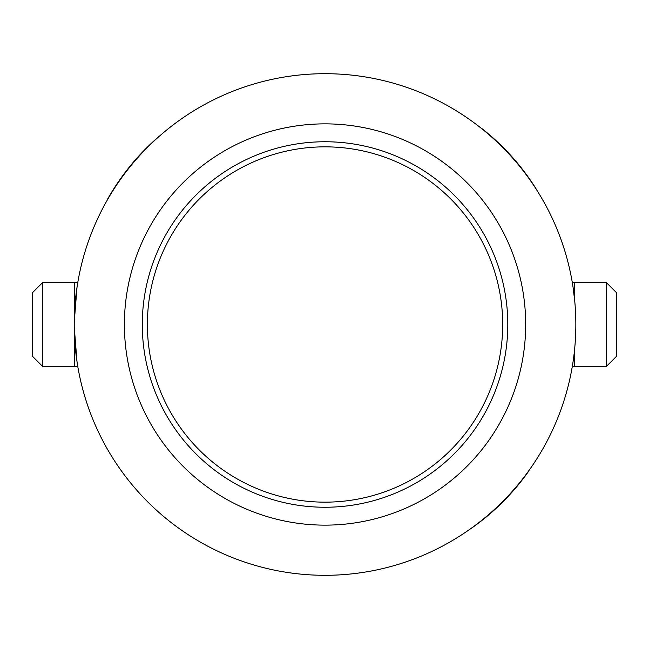 <?xml version="1.0" encoding="UTF-8"?>
<svg xmlns="http://www.w3.org/2000/svg" width="649" height="649" viewBox="0 0 649 649"><rect width="100%" height="100%" fill="white"/><g stroke="black" fill="none" stroke-linecap="round" stroke-linejoin="round"><path stroke-width="0.97" d="M572.337 282.696L574.746 282.696L574.746 301.12L573.067 287.312L574.746 301.12M606.515 282.696L606.515 366.304L616.55 356.269L616.55 292.731L606.515 282.696L574.746 282.696M574.746 347.88L574.746 366.304L606.515 366.304M536.496 189.63L536.569 189.589C521.966 166.144 503.827 145.871 482.15 128.762L482.037 128.916M158.697 136.679L158.697 136.679C137.823 154.77 120.641 175.855 107.134 199.941L107.288 200.054M470.793 528.602L470.841 528.675C493.483 512.864 512.783 493.694 528.732 471.158L528.57 471.044M74.254 321.847L77.012 287.312L75.722 297.274L74.254 321.831L74.254 282.696L42.485 282.696L42.485 366.304L32.45 356.269L32.45 292.731L42.485 282.696M42.485 366.304L74.254 366.304L74.254 327.177L77.012 361.688L75.722 351.734L74.254 327.169M325.035 502.156A177.656 177.656 0 0 1 147.388 324.5A177.656 177.656 0 0 1 325.035 146.844A177.656 177.656 0 0 1 502.691 324.5A177.656 177.656 0 0 1 325.035 502.156A177.656 177.656 0 0 1 147.388 324.5A177.656 177.656 0 0 1 325.035 146.844A177.656 177.656 0 0 1 502.691 324.5A177.656 177.656 0 0 1 325.035 502.156M325.035 507.25A182.75 182.75 0 0 1 142.285 324.5A182.75 182.75 0 0 1 325.035 141.75A182.75 182.75 0 0 1 507.794 324.5A182.75 182.75 0 0 1 325.035 507.25M325.035 123.862A200.638 200.638 0 0 1 525.682 324.5A200.638 200.638 0 0 1 325.035 525.138A200.638 200.638 0 0 1 124.397 324.5A200.638 200.638 0 0 1 325.035 123.862M325.035 575.306A250.806 250.806 0 0 1 74.237 324.5A250.806 250.806 0 0 1 325.035 73.694A250.806 250.806 0 0 1 575.841 324.5A250.806 250.806 0 0 1 325.035 575.306M77.742 282.696L74.359 282.696L74.359 316.744M74.359 332.256L74.254 366.296M572.337 366.304L574.746 366.304M77.742 366.304L74.359 366.304"/></g></svg>
